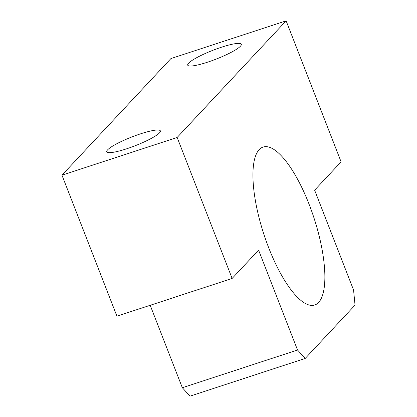 <?xml version="1.0" encoding="UTF-8"?>
<svg xmlns="http://www.w3.org/2000/svg" width="417" height="417" viewBox="0 0 417 417"><rect width="100%" height="100%" fill="white"/><g stroke="black" fill="none" stroke-linecap="round" stroke-linejoin="round"><path stroke-width="0.63" d="M188.593 63.191A28.757 4.691 158.7 0 1 217.2 48.69A28.757 4.691 158.7 0 1 241.307 44.254A28.757 4.691 158.7 0 1 240.432 46.214A28.757 4.691 158.7 0 1 211.826 60.715A28.757 4.691 158.7 0 1 187.718 65.151A28.757 4.691 158.7 0 1 188.593 63.191M107.649 149.818A28.757 4.691 158.7 0 1 136.255 135.317A28.757 4.691 158.7 0 1 160.368 130.886A28.757 4.691 158.7 0 1 159.492 132.846A28.757 4.691 158.7 0 1 130.886 147.342A28.757 4.691 158.7 0 1 106.773 151.778A28.757 4.691 158.7 0 1 107.649 149.818M309.138 204.372A83.082 26.365 71.9 0 0 263.049 147.071A83.082 26.365 71.9 0 0 268.668 247.688A83.082 26.365 71.9 0 0 314.757 304.989A83.082 26.365 71.9 0 0 309.138 204.372M355.039 305.119L353.569 290.039L314.632 190.168L341.096 161.848L286.125 20.85L177.157 137.464L232.133 278.462L258.592 250.137L297.535 350.014L305.228 358.432L355.039 305.119M150.193 305.291L182.333 387.732L190.027 396.15L305.228 358.432M182.333 387.732L297.535 350.014M286.125 20.85L170.923 58.568L61.961 175.182L116.932 316.18L232.133 278.462M61.961 175.182L177.157 137.464"/></g></svg>
